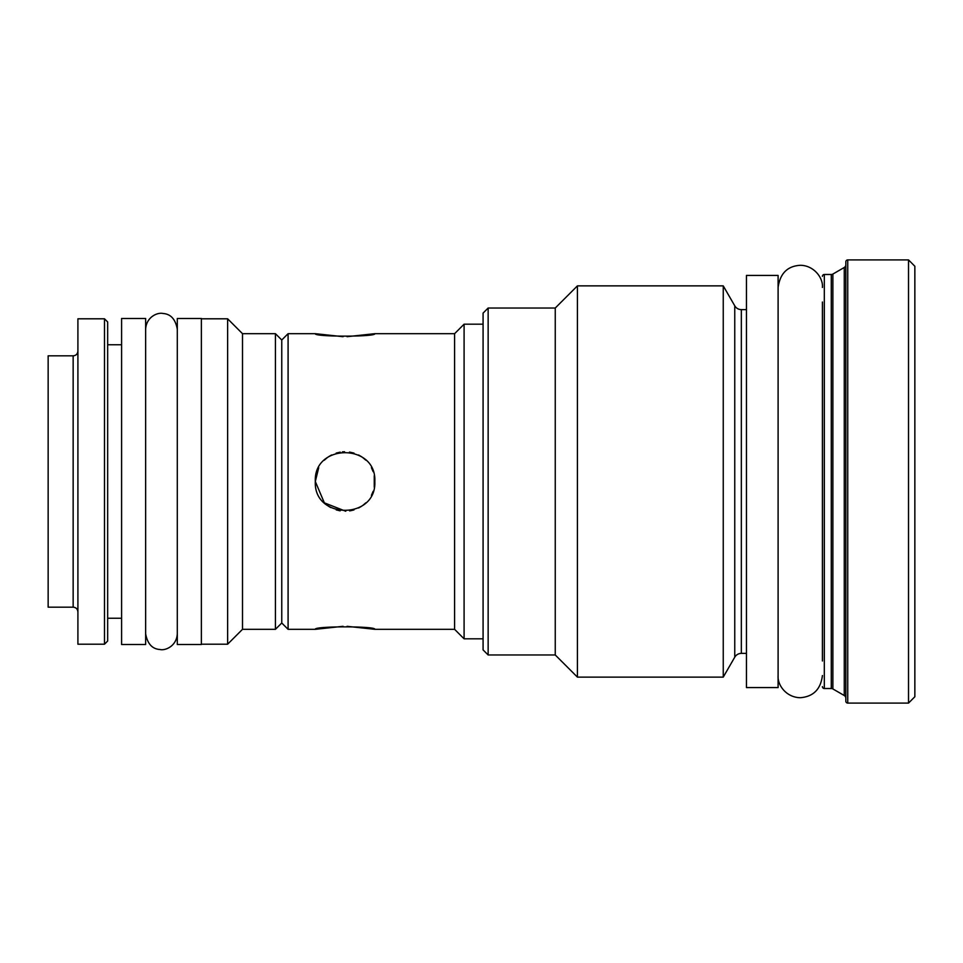 <?xml version="1.0" encoding="UTF-8"?>
<svg xmlns="http://www.w3.org/2000/svg" width="963" height="963" viewBox="0 0 963 963"><rect width="100%" height="100%" fill="white"/><g stroke="black" fill="none" stroke-linecap="round" stroke-linejoin="round"><path stroke-width="1.44" d="M104.498 318.801L77.907 318.801L77.907 644.199L104.498 644.199L107.663 641.033L107.663 321.967L104.498 318.801L104.498 644.199M121.591 644.524L121.591 318.476L145.642 318.476L145.642 481.5L145.642 329.214C146.268 316.996 157.523 312.108 163.036 313.493C170.752 314.022 175.495 319.259 177.3 329.214L177.3 633.786C176.674 646.004 165.419 650.892 159.906 649.507C152.202 648.978 147.447 643.741 145.642 633.786L145.642 481.5L145.642 644.524L121.591 644.524M177.3 644.524L177.3 318.476L201.363 318.476L201.363 644.524L177.3 644.524M227.629 318.801L242.507 333.68L242.507 629.321L227.629 644.199L227.629 318.801L201.363 318.801M275.43 481.5L275.43 629.321L281.762 623.001L281.762 339.999L275.43 333.68L275.43 481.5M281.762 339.999L288.093 333.68L288.093 629.321L281.762 623.001M318.717 467.669L315.31 481.5C313.505 443.112 376.641 443.112 374.824 481.5C376.641 519.888 313.505 519.888 315.31 481.5L324.338 502.842L345.753 511.245M347.065 336.689L374.824 333.68L454.596 333.68L454.596 629.321L464.094 638.818L464.094 324.182L483.077 324.182M325.434 459.134L324.326 460.17M374.824 333.68C376.641 336.954 313.505 336.954 315.31 333.68L343.069 336.689M326.096 504.431L327.143 505.25M328.576 506.261L330.646 507.525M336.219 509.909L340.168 510.847M349.617 510.908L353.987 509.884M358.585 508.007L361.619 506.225M362.955 505.286L365.82 502.83M371.417 495.331L373.175 491.274M374.824 481.5L374.258 487.266L374.246 475.686M343.069 626.311L315.31 629.321C313.505 626.046 376.641 626.046 374.824 629.321L347.065 626.311M351.17 510.619L353.927 509.909M373.175 471.726L371.417 467.669M365.808 460.17L362.955 457.726M361.631 456.775L358.573 454.981M353.987 453.116L349.485 452.068M344.549 451.743L342.431 451.864M340.24 452.141L336.171 453.104M331.597 454.969L328.576 456.727M327.143 457.75L324.302 460.194M318.729 467.669L316.971 471.726M315.888 475.698L315.31 481.5M483.077 313.095L483.077 649.905L488.145 654.972L488.145 308.028L483.077 313.095M746.445 309.617L741.341 309.617A7.596 7.596 0 0 1 734.757 305.813L723.249 285.879L577.415 285.879L555.254 308.028L488.145 308.028M555.254 308.028L555.254 654.972L488.145 654.972M577.415 285.879L577.415 677.121L555.254 654.972M723.249 285.879L723.249 677.121L577.415 677.121M734.757 305.813L734.757 657.187L723.249 677.121M734.757 657.187A7.596 7.596 0 0 1 741.341 653.383L746.445 653.383M746.445 687.57L746.445 275.43L778.104 275.43L778.104 687.57L746.445 687.57M822.414 660.979L822.414 302.021M822.414 276.381A1.902 1.902 0 0 1 824.316 274.479L831.286 274.479A3.166 3.166 0 0 0 832.875 274.058L832.875 688.942A3.166 3.166 0 0 0 831.286 688.521L824.316 688.521L824.316 274.479M822.414 686.619A1.902 1.902 180 0 0 824.316 688.521M845.839 264.741A3.166 3.166 0 0 1 844.262 267.485L832.875 274.058M844.262 267.485L844.262 695.515L832.875 688.942M844.262 695.515A3.166 3.166 180 0 1 845.839 698.259M847.741 703.086A1.902 1.902 0 0 1 845.839 701.184L845.839 261.816A1.902 1.902 0 0 1 847.741 259.914L908.518 259.914L908.518 703.086L847.741 703.086L847.741 259.914M908.518 259.914L914.85 266.245L914.85 696.755L908.518 703.086M73.152 355.829L73.152 607.172L48.15 607.172L48.15 355.829L73.152 355.829C76.017 355.576 77.594 353.999 77.907 351.086M741.341 309.617L741.341 653.383M831.286 274.479L831.286 688.521M107.663 344.754L121.591 344.754M107.663 618.246L121.591 618.246M227.629 644.199L201.363 644.199M242.507 629.321L275.43 629.321M242.507 333.68L275.43 333.68M288.093 333.68L315.31 333.68M288.093 629.321L315.31 629.321M374.824 629.321L454.596 629.321M454.596 333.68L464.094 324.182M464.094 638.818L483.077 638.818M73.152 607.172C76.017 607.424 77.594 609.001 77.907 611.914M778.104 675.545C777.297 685.018 786.277 697.561 800.422 697.706C813.398 696.61 820.729 689.231 822.414 675.545M822.414 287.456C823.329 277.826 813.795 265.379 800.349 265.294C787.493 266.029 780.078 273.408 778.104 287.456"/></g></svg>
